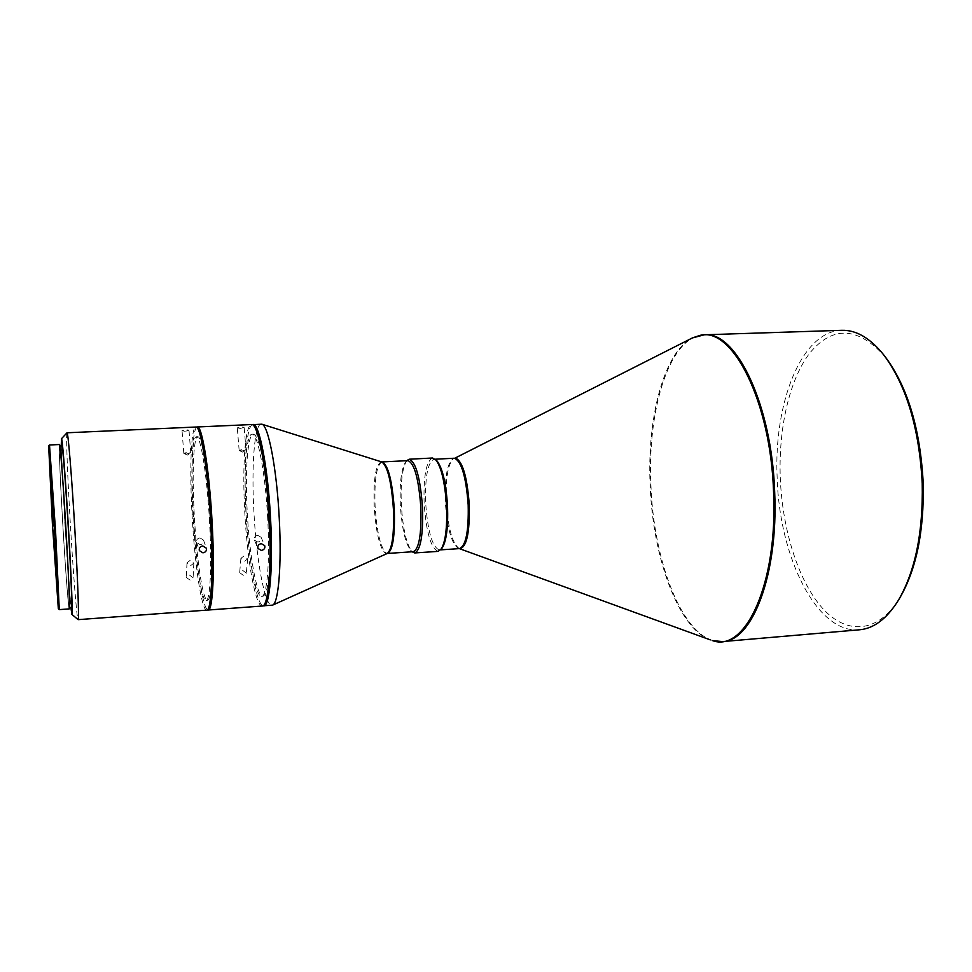 <?xml version="1.0" encoding="UTF-8"?>
<svg xmlns="http://www.w3.org/2000/svg" width="972" height="972" viewBox="0 0 972 972"><rect width="100%" height="100%" fill="white"/><g stroke="black" fill="none" stroke-linecap="round" stroke-linejoin="round"><path stroke-width="0.73" stroke-dasharray="4.86 3.65" d="M899.841 597.865C878.008 633.756 846.478 635.032 822.421 608.156C798.291 581.074 782.351 529.813 780.273 477.945C778.414 428.202 789.349 379.408 810.028 352.751C833.101 325.207 858.276 326.701 885.565 357.246M841.716 330.31C801.317 331.197 773.518 403.344 777.163 478.03C779.337 557.126 816.808 633.975 859.491 629.795M436.707 460.546L433.949 459.282C427.704 462.295 424.958 476.936 425.687 503.217C427.741 531.538 432.285 547.127 439.332 549.958L441.92 548.366M432.589 458.006C426.186 461.117 423.367 476.195 424.132 503.241C426.234 532.413 430.9 548.451 438.129 551.379M406.831 460.582C402.323 467.508 400.488 482.185 401.315 504.59C402.87 528.962 406.515 544.721 412.25 551.877M407.912 460.631L405.664 461.943C401.302 468.662 399.516 482.914 400.318 504.711C401.849 528.404 405.385 543.725 410.937 550.662L413.307 551.695M261.201 424.108C254.457 423.877 251.323 465.758 253.886 511.466C256.316 559.933 264.858 606.479 271.953 605.301M252.27 424.667C246.183 427.17 243.608 467.897 246.062 511.928C248.431 558.706 256.28 604.013 263.011 605.811M269.766 534.308C270.35 573.152 268.102 593.807 263.011 596.273C256.912 597.343 249.427 555.765 247.24 512.256C244.932 471.25 247.581 433.889 253.388 434.132C258.734 435.991 263.412 456.233 267.422 494.87M267.701 518.598C265.405 472.842 257.629 432.589 252.003 434.192C246.244 433.949 243.62 471.311 245.928 512.341C248.115 555.85 255.575 597.44 261.626 596.383C267.021 597.063 270.07 561.476 267.701 518.598M240.351 428.47L237.29 427.85L241.105 426.83L244.154 427.328L240.351 428.47M262.343 606.018C255.527 607.172 247.204 560.54 244.762 512.001C242.186 466.232 245.09 424.29 251.566 424.545M196.648 427.267C192.201 430.632 190.925 471.226 193.416 515.014C195.882 561.573 202.358 606.88 207.473 609.808M257.738 535.329L261.091 537.273C261.687 539.837 260.593 541.428 257.811 542.048L254.445 540.067C253.874 537.516 254.968 535.937 257.738 535.329M242.21 450.923L246.038 449.878L242.976 449.368L239.148 450.413L242.21 450.923M242.599 570.297L246.329 573.176L243.425 575.424L239.671 572.642L242.599 570.297M244.677 561.208L247.617 558.912L243.838 556.057L240.898 558.365L244.677 561.208M211.726 578.583C210.96 592.738 209.563 599.979 207.51 600.295C202.905 601.267 196.611 559.24 194.303 515.367C191.946 474.008 193.404 436.392 197.802 436.707C199.88 436.78 202.127 443.803 204.557 457.776M209.551 522.086C207.133 475.903 200.633 435.201 196.405 436.768C192.031 436.452 190.609 474.081 192.966 515.452C195.287 559.325 201.544 601.364 206.113 600.404C210.207 601.194 211.993 565.364 209.551 522.086M185.263 431.349L182.031 430.657L185.786 429.612L188.993 430.183L185.263 431.349M206.793 610.124C201.654 611.157 194.667 564.027 192.079 515.099C189.455 468.941 191.022 426.708 195.931 427.024M66.983 432.807C65.902 433.427 67.518 475.879 70.239 522.243C73.082 571.427 76.861 619.2 78.064 619.638M61.26 445.869L64.82 522.802L70.847 607.354M199.977 537.893L203.525 540.104C203.962 542.619 202.844 544.15 200.159 544.709L196.587 542.449C196.174 539.946 197.304 538.427 199.977 537.893M187.025 453.912L190.779 452.831L187.56 452.247L183.805 453.329L187.025 453.912M189.382 575.011L193.112 577.745L190.087 580.138L186.345 577.49L189.382 575.011M190.767 565.558L193.829 563.128L190.062 560.419L186.989 562.861L190.767 565.558M71.491 607.306C70.652 607.986 67.481 566.36 64.966 523.094C62.56 482.294 61.054 445.358 61.904 445.832M65.999 530.554C63.35 484.955 60.24 444.569 59.559 445.941C58.782 445.468 60.325 482.404 62.73 523.228C65.258 566.506 68.38 608.156 69.146 607.476C69.911 608.484 68.514 573.286 65.999 530.554M69.231 608.897C68.453 609.578 65.27 567.186 62.706 523.167C60.264 481.65 58.684 444.046 59.486 444.52M49.499 444.994L53.229 523.726L59.268 609.602M704.336 334.793L700.933 335.133C668.238 340.382 647.279 411.727 650.924 485.38C653.548 559.034 680.436 631.885 713.399 640.706L722.536 641.593M710.325 639.892C678.334 628.605 652.747 557.345 650.134 485.441C646.927 417.948 663.9 352.01 692.404 337.928M459.355 548.621L458.602 548.536C451.628 544.211 447.193 528.719 445.322 502.05C444.629 475.867 447.557 461.25 454.094 458.237L453.851 458.31C448.068 463.34 445.528 477.908 446.257 501.989C448.056 528.051 452.369 543.579 459.209 548.56L459.367 548.621M381.972 461.967C376.529 465.017 374.232 479.755 375.083 506.193C376.929 533.178 380.805 548.888 386.71 553.347L387.427 553.433M381.826 461.955L381.255 461.846C375.678 464.495 373.321 479.293 374.171 506.242C376.018 533.324 379.906 549.095 385.811 553.566L387.257 553.469M435.31 459.209L433.949 459.282M405.664 461.943L406.733 460.692M253.388 434.132L252.003 434.192M261.091 537.273L264.7 545.608M246.038 449.878L244.154 427.328M247.617 558.912L246.329 573.176M197.802 436.707L196.405 436.768M239.428 450.668L242.757 452.15L245.807 450.182M203.525 540.104L206.356 548.208M190.779 452.831L188.993 430.183M193.829 563.128L193.112 577.745M184.121 453.632L187.45 455.09L190.512 453.183M440.68 549.86L439.332 549.958M410.937 550.662L412.14 551.78M263.011 596.273L261.626 596.383M254.445 540.067L257.957 548.451M239.148 450.413L237.29 427.85M240.898 558.365L239.671 572.642M207.51 600.295L206.113 600.404M196.587 542.449L199.321 550.577M183.805 453.329L182.031 430.657M186.989 562.861L186.345 577.49"/><path stroke-width="1.46" d="M883.913 355.12L885.565 357.246C907.775 387.269 920.326 429.26 923.218 483.218C924.178 531.101 916.377 569.325 899.841 597.865L898.456 600.161C915.272 571.135 923.193 532.219 922.221 483.412C919.269 428.421 906.499 385.665 883.913 355.12C870.317 338.135 856.247 329.873 841.716 330.31L704.336 334.793L692.404 337.928L700.022 335.376C732.208 326.398 770.808 400.999 773.578 492.427C777.855 583.941 745.184 653.014 712.464 640.584L722.536 641.593C752.279 641.386 778.438 574.488 774.684 492.379C771.987 404.413 735.938 330.747 704.336 334.793M412.14 551.78L414.716 552.947L438.129 551.379L441.92 548.366C446.379 541.696 448.25 527.614 447.545 506.133C446.002 482.647 442.382 467.459 436.707 460.546L432.589 458.006L409.151 459.221L406.733 460.692M440.778 549.751C445.358 542.898 447.29 528.404 446.561 506.266C444.957 482.051 441.252 466.402 435.407 459.306M414.716 552.947C420.645 550.237 423.245 535.159 422.528 507.7C420.317 477.957 415.858 461.797 409.151 459.221M381.826 461.955C387.621 466.123 391.485 481.93 393.429 509.377C394.207 534.649 392.153 549.35 387.257 553.469L413.307 551.695C419.053 549.058 421.569 534.406 420.864 507.724C418.713 478.832 414.4 463.134 407.912 460.631L381.826 461.955L261.833 424.193L252.27 424.667M263.011 605.811L272.573 605.143C278.49 603.588 281.795 564.647 279.256 518.404C276.789 468.954 268.308 424.886 261.833 424.193M263.716 605.921C269.754 606.698 273.229 567.004 270.581 518.927C268.017 467.593 259.245 422.65 252.951 424.485M267.422 494.87L269.766 534.308M197.328 426.963L251.566 424.545C257.835 422.711 266.559 467.666 269.123 519.012C271.783 567.101 268.345 606.807 262.343 606.018L208.19 610.027C212.795 610.926 214.848 570.977 212.115 522.438C209.405 470.63 202.079 425.177 197.328 426.963L196.648 427.267M261.359 550.419C264.19 549.812 265.295 548.208 264.7 545.608L261.286 543.627C258.491 544.259 257.373 545.863 257.957 548.451L261.359 550.419M204.557 457.776C207.413 475.029 209.563 496.437 211.021 522C212.2 544.442 212.431 563.31 211.726 578.583M195.931 427.024C200.645 425.238 207.923 470.703 210.645 522.523C213.378 571.074 211.361 611.036 206.793 610.124L78.112 619.65C79.218 620.853 77.833 580.284 74.917 530.676C71.867 477.726 68.04 431.118 67.019 432.783L195.931 427.024M70.847 607.354L71.892 614.389C72.851 616.382 71.393 577.951 68.611 530.761C65.695 480.435 62.22 436.282 61.467 438.749L61.26 445.869M202.929 552.837C205.663 552.29 206.805 550.747 206.356 548.208L202.747 545.936C200.038 546.507 198.895 548.05 199.321 550.577L202.929 552.837M59.827 445.929L61.904 445.832C62.633 444.447 65.804 484.834 68.453 530.408C70.956 573.128 72.305 608.314 71.491 607.306L69.413 607.451M59.486 444.52C60.167 443.111 63.326 484.214 66.023 530.627C68.587 574.124 70.02 609.93 69.231 608.897L59.28 609.614L55.574 531.247L49.499 444.994L59.486 444.52M54.639 531.259L48.673 445.893L52.403 523.811L58.332 608.812L54.639 531.259M722.536 641.593L859.491 629.795C873.974 628.507 886.962 618.642 898.456 600.161M207.473 609.808L208.19 610.027M71.892 614.389L78.112 619.65M459.367 548.621L459.622 548.682C466.596 547.637 469.816 533.02 469.282 504.845C467.131 476.438 462.478 460.813 455.297 457.97L692.404 337.928M440.68 549.86L459.464 548.609C465.867 545.948 468.783 531.38 468.188 504.905C466.062 476.62 461.433 461.068 454.301 458.225L435.31 459.209M387.427 553.433C392.785 550.808 395.082 536.107 394.316 509.316C392.226 480.678 388.18 464.895 382.166 461.967L381.996 461.967M61.467 438.749L66.983 432.807M48.673 445.893L49.499 444.994M459.355 548.621L710.325 639.892M387.257 553.469L272.573 605.143M58.332 608.812L59.268 609.602"/></g></svg>
